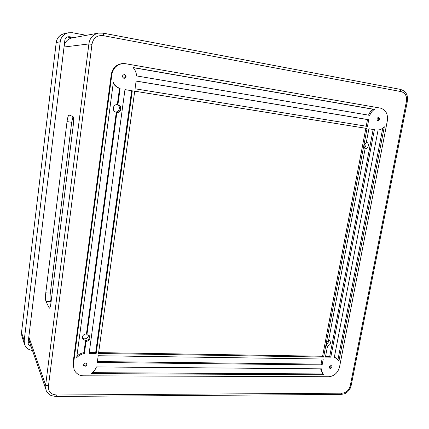 <?xml version="1.0" encoding="UTF-8"?>
<svg xmlns="http://www.w3.org/2000/svg" width="429" height="429" viewBox="0 0 429 429"><rect width="100%" height="100%" fill="white"/><g stroke="black" fill="none" stroke-linecap="round" stroke-linejoin="round"><path stroke-width="0.64" d="M91.972 44.348C93.265 37.843 97.11 34.964 103.507 35.698L400.992 91.586C405.357 92.798 407.148 96.134 406.381 101.582L350.3 385.542C349.077 390.283 346.278 392.83 341.913 393.184L56.918 395.018L56.413 396.455C52.708 396.085 50.525 395.522 49.882 394.755C47.265 392.433 46 390.824 46.075 389.929L45.662 385.06L48.434 386.052L91.972 44.348L88.894 43.946L45.662 385.06L28.823 336.867L29.247 341.146L45.903 389.366M28.823 336.867L64.034 47.018L88.894 43.946C89.661 38.229 92.809 34.615 98.327 33.108L103.319 33.167L98.327 33.108M45.78 292.819L67.026 121.622C67.6 117.557 68.286 115.363 69.085 115.047L72.968 116.522C73.702 117.299 73.836 119.922 73.37 124.389L50.906 303.282C50.488 306.381 49.962 308.017 49.324 308.183L45.951 301.389L50.531 301.587C49.968 299.914 49.898 297.061 50.322 293.034L45.78 292.819C45.356 296.857 45.415 299.715 45.951 301.389M74.212 370.039L72.984 363.545L111.277 74.34C112.596 67.739 116.608 64.103 123.311 63.433L123.938 63.433C117.208 64.109 113.186 67.755 111.867 74.378L73.413 364.468L74.212 370.039C76.341 373.852 79.515 375.777 83.746 375.815L328.818 376.732C334.261 376.126 337.832 372.903 339.521 367.063L387.376 120.592C388.079 113.948 385.762 109.786 380.416 108.108L123.938 63.433M97.619 33.264L72.018 37.929C67.385 39.087 64.72 42.117 64.034 47.018M365.106 148.734C363.406 146.439 363.787 144.455 366.243 142.771L368.908 128.78L374.399 129.66L330.791 357.164L325.423 357.078L327.418 346.611L327.118 346.428C325.675 344.358 326.126 342.567 328.475 341.066L365.106 148.734M326.855 346.203L327.418 346.611M89.339 335.698C89.811 338.476 88.535 340.106 85.521 340.578L82.759 338.974C81.977 336.084 83.215 334.341 86.47 333.757L86.942 334.604L89.661 336.148C90.514 339.049 89.296 340.814 86.02 341.446L85.548 340.594C88.54 340.127 89.822 338.513 89.388 335.751M116.978 112.301L116.012 112.178C111.62 111.138 112.972 104.027 117.305 104.681L118.157 104.885C122.742 105.791 121.375 113.251 116.881 112.425L116.286 112.264L116.978 112.301C120.951 112.28 121.804 105.888 117.809 104.815M366.339 142.267C369.841 142.964 368.377 149.131 365.1 148.745M325.573 356.311L329.729 356.381L373.16 129.472L368.902 128.791M328.652 340.133L329.644 340.503C331.285 343.12 330.507 344.97 327.311 346.053L326.625 345.93M369.755 115.353L136.567 75.917C136.347 72.705 135.178 69.911 133.049 67.525L374.447 109.384C372.318 110.768 370.753 112.757 369.755 115.353M322.131 364.929L97.276 362.462L98.203 355.732L323.257 359.025L322.131 364.929L321.09 364.124L322.066 359.003M367.46 126.41L135.038 88.782L136.111 81.043L368.731 119.718L367.46 126.41M116.881 112.425L86.942 334.604M86.02 341.446L84.395 353.491C81.403 354.054 78.839 355.459 76.7 357.695L113.326 82.507C114.902 85.376 117.155 87.398 120.093 88.567L117.9 104.837M96.654 366.934L321.568 368.86C321.594 371.283 322.351 373.246 323.847 374.758L91.077 373.605C93.635 371.9 95.415 369.675 96.423 366.934L96.654 366.934M85.033 366.275L83.634 365.449C83.768 363.025 84.845 362.441 86.883 363.712C87.205 365.1 86.588 365.953 85.033 366.275M384.314 126.786L338.894 361.207L336.701 358.537L334.309 357.416L378.083 130.025C380.432 129.799 382.507 128.721 384.314 126.786M378.003 120.694C376.469 119.337 376.657 118.243 378.576 117.412C380.18 118.715 380.003 119.814 378.046 120.699L378.003 120.694M98.514 353.485L134.711 91.179L367.063 128.486L323.627 357.051L98.514 353.485M330.405 368.447L329.762 368.232C329.064 366.398 329.681 365.567 331.612 365.728C332.362 366.961 331.96 367.868 330.405 368.447M96.182 353.448L89.146 353.34L124.968 89.618L132.282 90.792L96.182 353.448L95.683 352.563L131.639 90.701L132.282 90.792M123.986 78.373C121.841 76.807 121.949 75.52 124.308 74.507C126.684 75.949 126.625 77.241 124.137 78.389L123.986 78.373M117.305 104.681L119.487 88.487L120.093 88.567M76.909 356.134C78.947 354.263 81.29 353.083 83.934 352.6L85.548 340.594M83.934 352.6L84.395 353.491M86.47 333.757L116.286 112.264M329.729 356.381L330.791 357.164M373.16 129.472L374.399 129.66M123.831 78.341C125.928 77.134 125.987 75.863 123.997 74.517M89.264 352.461L95.683 352.563M131.639 90.701L124.968 89.629M329.37 367.637C330.491 367.396 331.016 366.693 330.941 365.519M98.632 352.611L322.587 356.263L323.627 357.051M322.587 356.263L365.846 128.298L367.063 128.486M365.846 128.298L134.706 91.195M377.45 120.442C378.614 119.471 378.775 118.495 377.922 117.514M337.955 359.727L382.743 128.212M334.384 357.03L336.701 358.537M83.489 364.94L84.572 365.347C85.789 365.235 86.449 364.548 86.561 363.293M92.353 372.672L322.806 373.932L323.847 374.758M322.806 373.932L320.56 368.854M119.487 88.487C116.892 87.468 114.8 85.736 113.224 83.285M366.237 126.212L367.503 119.557L368.731 119.718M367.503 119.557L136.1 81.092M97.399 361.561L321.09 364.124M368.543 115.149C369.546 112.58 371.096 110.618 373.203 109.256L374.447 109.384M373.203 109.256L133.156 67.643M364.344 147.849C365.991 146.294 366.404 144.707 365.583 143.093M326.169 344.385C327.654 343.699 328.432 342.551 328.496 340.942M82.443 338.052L84.588 338.883C86.862 338.749 88.197 337.478 88.594 335.07M115.439 111.969C119.396 112.484 121.064 105.877 117.09 104.665M67.026 121.622L71.697 122.265L73.032 116.554M71.697 122.265L50.322 293.034M50.531 301.587L50.997 302.536M123.005 63.471L122.077 63.433M21.53 332.411L56.215 42.487L60.205 41.811C60.859 37.264 63.519 34.261 68.179 32.797L72.437 32.727L86.347 35.317M67.23 37.05L69.729 36.755L68.141 36.76C66.216 37.307 65.117 38.519 64.838 40.385L28.116 342.685L28.271 344.224L31.119 346.562M28.18 342.176L29.853 342.905M32.465 350.466C28.62 349.994 25.976 347.973 24.544 344.407L24.19 340.653L21.52 332.507L56.226 42.482C56.859 38.079 59.438 35.167 63.959 33.752L68.179 32.797M60.205 41.811L24.19 340.653M69.729 36.755L74.072 37.554M65.728 42.128L64.404 43.973M67.841 37.119L72.131 37.908M103.507 35.698C103.673 34.213 103.609 33.371 103.319 33.167L400.203 89.339L103.362 33.183M400.992 91.586L400.203 89.339C403.576 90.439 405.544 91.785 406.102 93.377C407.373 95.056 407.759 97.86 407.26 101.791M406.381 101.582L407.26 101.807L351.244 385.156L350.3 385.542M341.913 393.184L340.905 394.407L56.413 396.455M56.918 395.018C50.971 394.68 48.145 391.688 48.434 386.052M72.984 363.545L73.413 364.468M111.277 74.34L111.867 74.378M49.769 307.861L49.003 307.829M21.514 332.464L21.863 336.159L21.514 332.464M351.228 385.231C350.01 389.103 350.053 389.173 347.678 391.736C344.916 393.79 345.484 393.688 341.012 394.407M56.215 42.487C56.987 37.891 59.572 34.974 63.959 33.752M21.863 336.159L24.544 344.407"/></g></svg>

